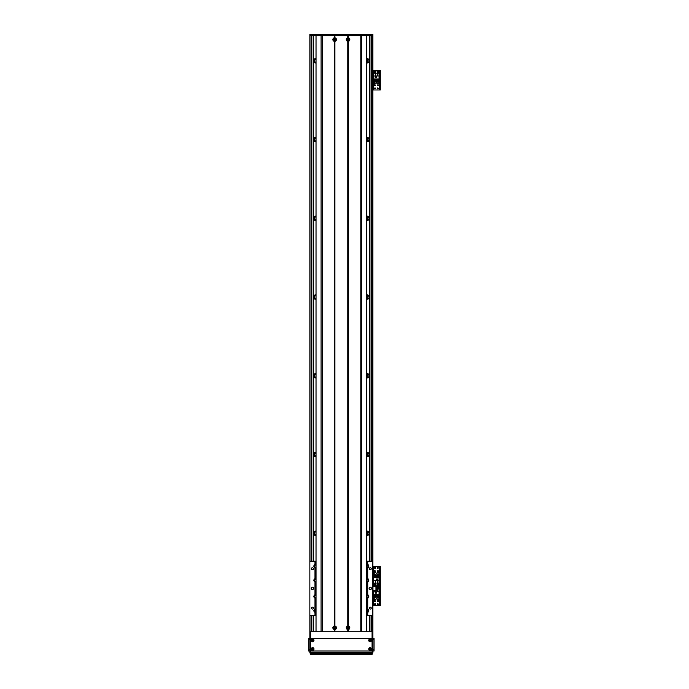 <?xml version="1.0" encoding="UTF-8"?>
<svg xmlns="http://www.w3.org/2000/svg" width="689" height="689" viewBox="0 0 689 689"><rect width="100%" height="100%" fill="white"/><g stroke="black" fill="none" stroke-linecap="round" stroke-linejoin="round"><path stroke-width="1.03" d="M316.01 609.911A2.162 2.162 0 0 0 314.925 609.963L314.985 610.867A1.3 1.3 0 0 1 316.01 610.807M316.01 531.167A2.162 2.162 0 0 0 313.4 533.286A2.162 2.162 0 0 0 316.01 535.405M316.01 452.423A2.162 2.162 0 0 0 313.4 454.542A2.162 2.162 0 0 0 316.01 456.661M316.01 373.679A2.162 2.162 0 0 0 313.4 375.798A2.162 2.162 0 0 0 316.01 377.916M316.01 294.935A2.162 2.162 0 0 0 313.4 297.054A2.162 2.162 0 0 0 316.01 299.172M316.01 216.2A2.162 2.162 0 0 0 313.4 218.318A2.162 2.162 0 0 0 316.01 220.437M316.01 137.456A2.162 2.162 0 0 0 313.4 139.574A2.162 2.162 0 0 0 316.01 141.693M316.01 58.711A2.162 2.162 0 0 0 313.4 60.83A2.162 2.162 0 0 0 316.01 62.949M366.686 62.949A2.162 2.162 0 0 0 369.304 60.83A2.162 2.162 0 0 0 366.686 58.711M366.686 141.693A2.162 2.162 0 0 0 369.304 139.574A2.162 2.162 0 0 0 366.686 137.456M366.686 220.437A2.162 2.162 0 0 0 369.304 218.318A2.162 2.162 0 0 0 366.686 216.2M366.686 299.172A2.162 2.162 0 0 0 369.304 297.054A2.162 2.162 0 0 0 366.686 294.935M366.686 377.916A2.162 2.162 0 0 0 369.304 375.798A2.162 2.162 0 0 0 366.686 373.679M366.686 456.661A2.162 2.162 0 0 0 369.304 454.542A2.162 2.162 0 0 0 366.686 452.423M366.686 535.405A2.162 2.162 0 0 0 369.304 533.286A2.162 2.162 0 0 0 366.686 531.167M367.771 609.963A2.162 2.162 0 0 0 366.686 609.911M371.664 561.242L371.664 35.63L372.844 35.63L372.844 631.718L372.06 631.718L372.06 653.37A0.784 0.784 0 0 0 372.844 652.578L309.852 652.578A0.784 0.784 0 0 0 310.644 653.37L310.644 631.718L309.852 631.718L309.852 652.578M309.852 34.45L309.852 35.63L311.032 35.63L311.032 561.242M368.658 62.372L369.252 61.287L368.658 59.288M366.686 59.607A1.3 1.3 0 0 1 367.711 59.667L368.047 62.794L368.469 62.535M368.469 59.125L368.047 58.858L368.047 59.9L368.047 58.866M316.01 62.044A1.3 1.3 0 0 1 314.985 61.993L314.262 60.83L314.985 59.667A1.3 1.3 0 0 1 316.01 59.607M314.692 62.811L314.658 61.76M314.658 59.9L314.692 58.849M368.047 62.794L367.711 61.993A1.3 1.3 0 0 1 366.686 62.044M368.012 58.849L368.047 59.9M368.047 61.76L368.012 62.811M314.038 59.288L313.443 60.374L314.038 62.372M314.227 62.535L314.658 62.794M314.658 58.858L314.227 59.125M368.658 141.107L369.252 140.031L368.658 138.033M366.686 138.351A1.3 1.3 0 0 1 367.711 138.403L368.047 141.538L368.469 141.279M368.469 137.869L368.047 137.602L368.047 138.644L368.047 137.602M316.01 140.789A1.3 1.3 0 0 1 314.985 140.737L314.262 139.574L314.985 138.403A1.3 1.3 0 0 1 316.01 138.351M314.692 141.555L314.658 140.504M314.658 138.644L314.692 137.593M368.047 141.538L367.711 140.737A1.3 1.3 0 0 1 366.686 140.789M368.012 137.593L368.047 138.644M368.047 140.504L368.012 141.555M314.038 138.033L313.443 139.109L314.038 141.107M314.227 141.279L314.658 141.538M314.658 137.602L314.227 137.869M368.658 219.851L369.252 218.775L368.658 216.777M366.686 217.095A1.3 1.3 0 0 1 367.711 217.147L368.047 220.282L368.469 220.024M368.469 216.613L368.047 216.346L368.047 217.388L368.047 216.346M316.01 219.533A1.3 1.3 0 0 1 314.985 219.481L314.262 218.318L314.985 217.147A1.3 1.3 0 0 1 316.01 217.095M314.692 220.299L314.658 219.248M314.658 217.38L314.692 216.329M368.047 220.282L367.711 219.481A1.3 1.3 0 0 1 366.686 219.533M368.012 216.329L368.047 217.38M368.047 219.248L368.012 220.299M314.038 216.777L313.443 217.853L314.038 219.851M314.227 220.024L314.658 220.282M314.658 216.346L314.227 216.613M368.658 298.595L369.252 297.519L368.658 295.521M366.686 295.839A1.3 1.3 0 0 1 367.711 295.891L368.047 299.026L368.469 298.759M368.469 295.348L368.047 295.09L368.047 296.124L368.047 295.09M316.01 298.277A1.3 1.3 0 0 1 314.985 298.225L314.262 297.054L314.985 295.891A1.3 1.3 0 0 1 316.01 295.839M314.692 299.043L314.658 297.993M314.658 296.124L314.692 295.073M368.047 299.026L367.711 298.225A1.3 1.3 0 0 1 366.686 298.277M368.012 295.073L368.047 296.124M368.047 297.993L368.012 299.043M314.038 295.521L313.443 296.597L314.038 298.595M314.227 298.759L314.658 299.026M314.658 295.09L314.227 295.348M368.658 377.339L369.252 376.263L368.658 374.265M366.686 374.583A1.3 1.3 0 0 1 367.711 374.635L368.047 377.77L368.469 377.503M368.469 374.093L368.047 373.834L368.047 374.868L368.047 373.834M316.01 377.021A1.3 1.3 0 0 1 314.985 376.969L314.262 375.798L314.985 374.635A1.3 1.3 0 0 1 316.01 374.583M314.692 377.779L314.658 376.728M314.658 374.868L314.692 373.817M368.047 377.77L367.711 376.969A1.3 1.3 0 0 1 366.686 377.021M368.012 373.817L368.047 374.868M368.047 376.728L368.012 377.779M314.038 374.265L313.443 375.341L314.038 377.339M314.227 377.503L314.658 377.77M314.658 373.834L314.227 374.093M368.658 456.084L369.252 454.998L368.658 453M366.686 453.328A1.3 1.3 0 0 1 367.711 453.379L368.047 456.506L368.469 456.247M368.469 452.837L368.047 452.578L368.047 453.612L368.047 452.578M316.01 455.765A1.3 1.3 0 0 1 314.985 455.705L314.262 454.542L314.985 453.379A1.3 1.3 0 0 1 316.01 453.328M314.692 456.523L314.658 455.472M314.658 453.612L314.692 452.561M368.047 456.506L367.711 455.705A1.3 1.3 0 0 1 366.686 455.765M368.012 452.561L368.047 453.612M368.047 455.472L368.012 456.523M314.038 453L313.443 454.085L314.038 456.084M314.227 456.247L314.658 456.514M314.658 452.578L314.227 452.837M368.658 534.828L369.252 533.742L368.658 531.744M366.686 532.063A1.3 1.3 0 0 1 367.711 532.123L368.047 535.25L368.469 534.991M368.469 531.581L368.047 531.322L368.047 532.356L368.047 531.322M316.01 534.509A1.3 1.3 0 0 1 314.985 534.449L314.262 533.286L314.985 532.123A1.3 1.3 0 0 1 316.01 532.063M314.692 535.267L314.658 534.216M314.658 532.356L314.692 531.305M368.047 535.25L367.711 534.449A1.3 1.3 0 0 1 366.686 534.509M368.012 531.305L368.047 532.356M368.047 534.216L368.012 535.267M314.038 531.744L313.443 532.83L314.038 534.828M314.227 534.991L314.658 535.25M314.658 531.322L314.227 531.581M366.686 610.807A1.3 1.3 0 0 1 367.711 610.867L367.96 611.022M309.852 35.63L309.852 561.242L314.968 561.242L314.968 564.463A1.869 1.869 0 0 0 314.968 567.857L314.968 578.639A1.869 1.869 0 0 0 314.968 582.033L314.968 594.779A1.869 1.869 0 0 0 314.968 598.173L314.968 608.955A1.869 1.869 0 0 0 314.968 612.349L314.968 615.57L309.852 615.57L309.852 631.718M376.978 573.455A0.982 0.982 -90 0 1 378.459 572.602A0.982 0.982 -90 0 1 378.459 574.307A0.982 0.982 -90 0 1 376.978 573.455M374.222 573.455A0.982 0.982 -90 0 1 375.703 572.602A0.982 0.982 -90 0 1 375.703 574.307A0.982 0.982 -90 0 1 374.222 573.455M378.45 571.095A0.482 0.482 -90 0 1 377.727 571.508A0.482 0.482 -90 0 1 377.727 570.673A0.482 0.482 -90 0 1 378.45 571.095M378.252 567.943A0.482 0.482 -90 0 1 377.529 568.365A0.482 0.482 -90 0 1 377.529 567.521A0.482 0.482 -90 0 1 378.252 567.943M375.496 584.479A0.482 0.482 -90 0 1 374.773 584.901A0.482 0.482 -90 0 1 374.773 584.057A0.482 0.482 -90 0 1 375.496 584.479M378.252 584.479A0.482 0.482 -90 0 1 377.529 584.901A0.482 0.482 -90 0 1 377.529 584.057A0.482 0.482 -90 0 1 378.252 584.479M375.496 567.943A0.482 0.482 -90 0 1 374.773 568.365A0.482 0.482 -90 0 1 374.773 567.521A0.482 0.482 -90 0 1 375.496 567.943M375.298 571.095A0.482 0.482 -90 0 1 374.575 571.508A0.482 0.482 -90 0 1 374.575 570.673A0.482 0.482 -90 0 1 375.298 571.095M380.328 584.875L379.699 584.875L379.699 586.055L380.328 586.055L380.328 566.367L379.699 566.367L379.699 567.547L380.328 567.547M379.699 584.875L379.699 567.547M372.844 566.367L380.328 566.367M373.671 586.434L379.699 586.055L379.699 587.235L380.328 587.235L380.328 586.055L379.544 586.055L379.544 566.367M374.325 584.479A0.689 0.689 -90 0 1 375.359 583.884A0.689 0.689 -90 0 1 375.359 585.073A0.689 0.689 -90 0 1 374.325 584.479M377.081 584.479A0.689 0.689 -90 0 1 378.115 583.884A0.689 0.689 -90 0 1 378.115 585.073A0.689 0.689 -90 0 1 377.081 584.479M379.071 580.362L379.071 577.391L373.714 577.391L373.714 585.857L379.071 585.857L379.071 580.362L377.374 580.362L377.374 583.101L379.071 583.101M377.615 579.01L376.349 579.01L376.349 580.267L377.615 580.267L377.615 579.01M378.58 575.892L378.95 577.391M374.592 575.892L373.834 575.892L373.834 577.391M374.592 577.391L374.592 574.953L375.186 574.953L375.186 577.391M375.6 577.391L375.6 574.953L376.185 574.953L376.185 577.391M376.599 577.391L376.599 574.953L377.184 574.953L377.184 577.391M377.598 577.391L377.598 574.953L378.58 574.953L378.58 577.391M373.714 580.362L377.374 580.362M377.374 583.101L373.714 583.101M375.41 580.362L375.41 583.101M377.572 580.224L377.572 579.044L376.392 579.044L376.392 580.224L377.572 580.224M334.019 627.774A0.637 0.637 0 0 1 334.975 627.223A0.637 0.637 0 0 1 334.975 628.334A0.637 0.637 0 0 1 334.019 627.774M347.402 627.774A0.637 0.637 0 0 1 348.358 627.223A0.637 0.637 0 0 1 348.358 628.334A0.637 0.637 0 0 1 347.402 627.774M348.401 40.1L347.402 39.566L348.401 39.04L348.401 40.1M334.294 39.04C335.509 39.394 335.509 39.747 334.294 40.1L334.294 39.04M334.019 39.566A0.637 0.637 0 0 1 334.975 39.015A0.637 0.637 0 0 1 334.975 40.117A0.637 0.637 0 0 1 334.019 39.566M347.402 39.566A0.637 0.637 0 0 1 348.358 39.015A0.637 0.637 0 0 1 348.358 40.117A0.637 0.637 0 0 1 347.402 39.566M372.844 590.378L376.788 590.378L376.788 586.434L372.844 586.434M309.852 615.57L309.852 561.242M313.59 588.406A1.18 1.18 0 0 0 311.824 587.381A1.18 1.18 0 0 0 311.824 589.431A1.18 1.18 0 0 0 313.59 588.406M313.383 568.718A0.965 0.965 0 0 0 311.928 567.882A0.965 0.965 0 0 0 311.928 569.562A0.965 0.965 0 0 0 313.383 568.718M313.383 608.094A0.965 0.965 0 0 0 311.928 607.25A0.965 0.965 0 0 0 311.928 608.93A0.965 0.965 0 0 0 313.383 608.094M372.844 615.57L367.728 615.57L367.728 612.349A1.869 1.869 0 0 0 367.728 608.955L367.728 598.173A1.869 1.869 0 0 0 367.728 594.779L367.728 582.033A1.869 1.869 0 0 0 367.728 578.639L367.728 567.857A1.869 1.869 0 0 0 367.728 564.463L367.728 561.242L372.844 561.242M371.466 588.406A1.18 1.18 0 0 0 369.7 587.381A1.18 1.18 0 0 0 369.7 589.431A1.18 1.18 0 0 0 371.466 588.406M371.259 608.094A0.965 0.965 0 0 0 369.804 607.25A0.965 0.965 0 0 0 369.804 608.93A0.965 0.965 0 0 0 371.259 608.094M371.259 568.718A0.965 0.965 0 0 0 369.804 567.882A0.965 0.965 0 0 0 369.804 569.562A0.965 0.965 0 0 0 371.259 568.718M367.495 567.943A1.869 1.869 0 0 0 367.728 567.857L366.944 568.029A1.869 1.869 0 0 1 366.686 568.012M366.686 564.308A1.869 1.869 0 0 1 366.944 564.291L367.728 564.463A1.869 1.869 0 0 0 367.495 564.377M366.686 561.242L367.728 561.242M314.968 561.242L316.01 561.242M367.728 615.57L366.686 615.57M316.01 615.57L314.968 615.57M315.028 564.437A1.869 1.869 0 0 0 314.968 564.463L315.76 564.291A1.869 1.869 0 0 1 316.01 564.308M316.01 568.012A1.869 1.869 0 0 1 315.76 568.029L314.968 567.857A1.869 1.869 0 0 0 315.028 567.882M315.028 578.614A1.869 1.869 0 0 0 314.968 578.639L315.76 578.467A1.869 1.869 0 0 1 316.01 578.484M316.01 582.188A1.869 1.869 0 0 1 315.76 582.205L314.968 582.033A1.869 1.869 0 0 0 315.028 582.059M315.028 594.753A1.869 1.869 0 0 0 314.968 594.779L315.76 594.607A1.869 1.869 0 0 1 316.01 594.624M316.01 598.328A1.869 1.869 0 0 1 315.76 598.345L314.968 598.173A1.869 1.869 0 0 0 315.028 598.198M315.028 608.93A1.869 1.869 0 0 0 314.968 608.955L315.76 608.783A1.869 1.869 0 0 1 316.01 608.8M316.01 612.504A1.869 1.869 0 0 1 315.76 612.521L314.968 612.349A1.869 1.869 0 0 0 315.028 612.375M367.495 612.435A1.869 1.869 0 0 0 367.728 612.349L366.944 612.521A1.869 1.869 0 0 1 366.686 612.504M366.686 608.8A1.869 1.869 0 0 1 366.944 608.783L367.728 608.955A1.869 1.869 0 0 0 367.495 608.869M367.495 598.259A1.869 1.869 0 0 0 367.728 598.173L366.944 598.345A1.869 1.869 0 0 1 366.686 598.328M366.686 594.624A1.869 1.869 0 0 1 366.944 594.607L367.728 594.779A1.869 1.869 0 0 0 367.495 594.693M367.495 582.119A1.869 1.869 0 0 0 367.728 582.033L366.944 582.205A1.869 1.869 0 0 1 366.686 582.188M366.686 578.484A1.869 1.869 0 0 1 366.944 578.467L367.728 578.639A1.869 1.869 0 0 0 367.495 578.553M316.01 609.601A1.085 1.085 0 0 0 314.675 610.652A1.085 1.085 0 0 0 316.01 611.703M316.01 579.285A1.085 1.085 0 0 0 314.675 580.336A1.085 1.085 0 0 0 316.01 581.387M366.686 597.527A1.085 1.085 0 0 0 368.021 596.476A1.085 1.085 0 0 0 366.686 595.425M366.686 567.211A1.085 1.085 0 0 0 368.021 566.16A1.085 1.085 0 0 0 366.686 565.109M366.686 581.387A1.085 1.085 0 0 0 368.021 580.336A1.085 1.085 0 0 0 366.686 579.285M366.686 611.703A1.085 1.085 0 0 0 368.021 610.652A1.085 1.085 0 0 0 366.686 609.601M316.01 565.109A1.085 1.085 0 0 0 314.675 566.16A1.085 1.085 0 0 0 316.01 567.211M316.01 595.425A1.085 1.085 0 0 0 314.675 596.476A1.085 1.085 0 0 0 316.01 597.527M334.415 41.34A1.791 1.791 0 0 1 334.415 37.792L334.906 37.792A1.791 1.791 0 0 1 334.906 41.34L334.415 41.34L334.415 626L334.906 626A1.791 1.791 0 0 1 334.906 629.548L334.415 629.548A1.791 1.791 0 0 1 334.415 626M333.769 39.566A0.887 0.887 0 0 0 335.104 40.332A0.887 0.887 0 0 0 335.104 38.799A0.887 0.887 0 0 0 333.769 39.566M333.769 627.774A0.887 0.887 0 0 0 335.104 628.549A0.887 0.887 0 0 0 335.104 627.007A0.887 0.887 0 0 0 333.769 627.774M347.799 629.548A1.791 1.791 0 0 1 347.799 626L348.289 626A1.791 1.791 0 0 1 348.289 629.548L347.799 629.548L347.799 631.718L334.906 631.718L334.906 629.548M347.161 627.774A0.887 0.887 0 0 0 348.488 628.549A0.887 0.887 0 0 0 348.488 627.007A0.887 0.887 0 0 0 347.161 627.774M347.799 41.34A1.791 1.791 0 0 1 347.799 37.792L348.289 37.792A1.791 1.791 0 0 1 348.289 41.34L347.799 41.34L347.799 626M347.161 39.566A0.887 0.887 0 0 0 348.488 40.332A0.887 0.887 0 0 0 348.488 38.799A0.887 0.887 0 0 0 347.161 39.566M316.01 631.718L316.01 35.63L334.415 35.63L334.415 37.792M334.415 629.548L334.415 631.718L322.521 631.718L322.521 35.63L366.686 35.63L366.686 631.718M334.656 37.973L334.656 35.63M334.656 631.718L334.656 629.376M348.04 37.973L348.04 35.63M348.04 626.18L348.04 41.159M348.289 37.792L348.289 35.63L360.183 35.63L360.183 631.718L348.289 631.718L348.289 629.548M348.04 631.718L348.04 629.376M334.906 37.792L334.906 35.63L347.799 35.63L347.799 37.792M334.656 626.18L334.656 41.159M310.033 34.45L372.844 34.45L372.844 35.63M370.88 34.45L370.88 35.63L366.651 35.63L366.651 631.718M360.183 35.63L360.166 34.45M316.053 631.718L316.053 35.63L311.824 35.63L311.824 34.45M315.76 34.45L315.76 35.63M366.944 34.45L366.944 35.63M376.978 598.655A0.982 0.982 -90 0 1 378.459 597.802A0.982 0.982 -90 0 1 378.459 599.508A0.982 0.982 -90 0 1 376.978 598.655M374.222 598.655A0.982 0.982 -90 0 1 375.703 597.802A0.982 0.982 -90 0 1 375.703 599.508A0.982 0.982 -90 0 1 374.222 598.655M375.298 601.015A0.482 0.482 -90 0 1 374.575 601.437A0.482 0.482 -90 0 1 374.575 600.593A0.482 0.482 -90 0 1 375.298 601.015M378.252 587.631A0.482 0.482 -90 0 1 377.529 588.044A0.482 0.482 -90 0 1 377.529 587.209A0.482 0.482 -90 0 1 378.252 587.631M375.496 604.167A0.482 0.482 -90 0 1 374.773 604.58A0.482 0.482 -90 0 1 374.773 603.745A0.482 0.482 -90 0 1 375.496 604.167M378.252 604.167A0.482 0.482 -90 0 1 377.529 604.58A0.482 0.482 -90 0 1 377.529 603.745A0.482 0.482 -90 0 1 378.252 604.167M378.45 601.015A0.482 0.482 -90 0 1 377.727 601.437A0.482 0.482 -90 0 1 377.727 600.593A0.482 0.482 -90 0 1 378.45 601.015M380.328 604.554L379.699 604.554L379.699 605.743L380.328 605.743L380.328 587.235M379.699 604.554L379.699 587.235M373.671 566.367L373.671 586.055L379.544 586.055L379.544 605.743L380.328 605.743M372.844 605.743L379.544 605.743M378.459 587.631A0.689 0.689 -90 0 1 377.426 588.225A0.689 0.689 -90 0 1 377.426 587.028A0.689 0.689 -90 0 1 378.459 587.631M373.714 590.378L373.714 594.719L379.071 594.719L379.071 586.253L373.714 586.434M375.41 590.378L375.41 591.739L373.714 591.739M375.169 593.1L376.427 593.1L376.427 591.842L375.169 591.842L375.169 593.1M374.205 596.209L373.834 594.719M378.183 596.209L378.95 596.209L378.95 594.719M378.183 594.719L378.183 597.156L377.598 597.156L377.598 594.719M377.184 594.719L377.184 597.156L376.599 597.156L376.599 594.719M376.185 594.719L376.185 597.156L375.6 597.156L375.6 594.719M375.186 594.719L375.186 597.156L374.205 597.156L374.205 594.719M379.071 591.739L375.41 591.739M376.788 589.009L379.071 589.009M377.374 591.739L377.374 589.009M375.212 591.877L375.212 593.065L376.392 593.065L376.392 591.877L375.212 591.877M376.978 82.887A0.982 0.982 -90 0 1 378.459 82.034A0.982 0.982 -90 0 1 378.459 83.739A0.982 0.982 -90 0 1 376.978 82.887M374.222 82.887A0.982 0.982 -90 0 1 375.703 82.034A0.982 0.982 -90 0 1 375.703 83.739A0.982 0.982 -90 0 1 374.222 82.887M375.298 85.247A0.482 0.482 -90 0 1 374.575 85.669A0.482 0.482 -90 0 1 374.575 84.833A0.482 0.482 -90 0 1 375.298 85.247M378.252 71.863A0.482 0.482 -90 0 1 377.529 72.285A0.482 0.482 -90 0 1 377.529 71.441A0.482 0.482 -90 0 1 378.252 71.863M375.496 88.399A0.482 0.482 -90 0 1 374.773 88.821A0.482 0.482 -90 0 1 374.773 87.977A0.482 0.482 -90 0 1 375.496 88.399M378.252 88.399A0.482 0.482 -90 0 1 377.529 88.821A0.482 0.482 -90 0 1 377.529 87.977A0.482 0.482 -90 0 1 378.252 88.399M375.496 71.863A0.482 0.482 -90 0 1 374.773 72.285A0.482 0.482 -90 0 1 374.773 71.441A0.482 0.482 -90 0 1 375.496 71.863M378.45 85.247A0.482 0.482 -90 0 1 377.727 85.669A0.482 0.482 -90 0 1 377.727 84.833A0.482 0.482 -90 0 1 378.45 85.247M380.328 88.795L379.699 88.795L379.699 89.975L380.328 89.975L380.328 70.287L379.699 70.287L379.699 71.467L380.328 71.467M379.699 88.795L379.699 71.467M372.844 70.287L380.328 70.287M380.328 89.975L379.544 89.975L379.544 70.287M372.844 89.975L379.544 89.975M378.459 71.863A0.689 0.689 -90 0 1 377.426 72.457A0.689 0.689 -90 0 1 377.426 71.268A0.689 0.689 -90 0 1 378.459 71.863M375.703 71.863A0.689 0.689 -90 0 1 374.67 72.457A0.689 0.689 -90 0 1 374.67 71.268A0.689 0.689 -90 0 1 375.703 71.863M373.714 75.979L373.714 78.951L379.071 78.951L379.071 70.485L373.714 70.485L373.714 75.979L375.41 75.979L375.41 73.241L373.714 73.241M375.169 77.332L376.427 77.332L376.427 76.074L375.169 76.074L375.169 77.332M374.205 80.449L373.834 78.951M378.183 80.449L378.95 80.449L378.95 78.951M378.183 78.951L378.183 81.388L377.598 81.388L377.598 78.951M377.184 78.951L377.184 81.388L376.599 81.388L376.599 78.951M376.185 78.951L376.185 81.388L375.6 81.388L375.6 78.951M375.186 78.951L375.186 81.388L374.205 81.388L374.205 78.951M379.071 75.979L375.41 75.979M375.41 73.241L379.071 73.241M377.374 75.979L377.374 73.241M375.212 76.117L375.212 77.297L376.392 77.297L376.392 76.117L375.212 76.117M369.425 640.374A0.672 0.672 0 0 0 370.424 640.959A0.672 0.672 0 0 0 370.424 639.797A0.672 0.672 0 0 0 369.425 640.374M368.736 640.374A1.361 1.361 0 0 1 370.768 639.203A1.361 1.361 0 0 1 370.768 641.554A1.361 1.361 0 0 1 368.736 640.374M311.936 649.038A0.672 0.672 0 0 0 312.944 649.615A0.672 0.672 0 0 0 312.944 648.461A0.672 0.672 0 0 0 311.936 649.038M311.247 649.038A1.361 1.361 0 0 1 313.288 647.858A1.361 1.361 0 0 1 313.288 650.218A1.361 1.361 0 0 1 311.247 649.038M311.936 640.374A0.672 0.672 0 0 0 312.944 640.959A0.672 0.672 0 0 0 312.944 639.797A0.672 0.672 0 0 0 311.936 640.374M311.247 640.374A1.361 1.361 0 0 1 313.288 639.203A1.361 1.361 0 0 1 313.288 641.554A1.361 1.361 0 0 1 311.247 640.374M369.425 649.038A0.672 0.672 0 0 0 370.424 649.615A0.672 0.672 0 0 0 370.424 648.461A0.672 0.672 0 0 0 369.425 649.038M368.736 649.038A1.361 1.361 0 0 1 370.768 647.858A1.361 1.361 0 0 1 370.768 650.218A1.361 1.361 0 0 1 368.736 649.038M310.644 639.59A1.18 1.18 0 0 1 311.824 638.41L370.88 638.41A1.18 1.18 0 0 1 372.06 639.59L372.06 649.822A1.18 1.18 0 0 1 370.88 651.01L311.824 651.01A1.18 1.18 0 0 1 310.644 649.822L310.644 639.59M372.844 652.578L372.844 631.718M370.88 654.55L311.824 654.55L311.824 653.37L310.644 653.37L372.06 653.37L370.88 653.37L370.88 654.55L372.06 654.55L372.06 653.37M370.579 649.038A0.482 0.482 0 0 1 369.847 649.46A0.482 0.482 0 0 1 369.847 648.616A0.482 0.482 0 0 1 370.579 649.038M313.09 649.038A0.482 0.482 0 0 1 312.367 649.46A0.482 0.482 0 0 1 312.367 648.616A0.482 0.482 0 0 1 313.09 649.038M313.09 640.374A0.482 0.482 0 0 1 312.367 640.796A0.482 0.482 0 0 1 312.367 639.96A0.482 0.482 0 0 1 313.09 640.374M370.579 640.374A0.482 0.482 0 0 1 369.847 640.796A0.482 0.482 0 0 1 369.847 639.96A0.482 0.482 0 0 1 370.579 640.374M310.644 631.718L372.06 631.718M310.644 653.37L310.644 654.55L311.824 654.55M311.824 653.37L370.88 653.37M309.852 649.822L308.672 649.822L308.672 651.01L309.852 651.01M308.672 649.822L308.672 639.59L309.852 639.59M308.672 638.41L309.852 638.41L308.672 638.41L308.672 639.59M372.844 639.59L374.032 639.59L374.032 638.41L372.844 638.41L374.032 638.41M374.032 639.59L374.032 649.822L372.844 649.822M374.032 651.01L372.844 651.01L374.032 651.01L374.032 649.822M314.899 58.763L314.899 59.71M314.899 534.406L314.899 535.353M314.899 455.662L314.899 456.609M314.899 531.219L314.899 532.166M314.899 376.917L314.899 377.865M314.899 452.484L314.899 453.422M314.899 298.173L314.899 299.121M314.899 373.739L314.899 374.678M314.899 219.438L314.899 220.377M314.899 294.995L314.899 295.934M314.899 140.694L314.899 141.633M314.899 216.251L314.899 217.199M314.985 534.449L314.985 535.37M314.985 609.937L314.985 610.867M314.985 455.705L314.985 456.635M314.985 531.202L314.985 532.123M314.985 376.969L314.985 377.891M314.985 452.458L314.985 453.379M314.985 298.225L314.985 299.147M314.985 373.714L314.985 374.635M314.985 219.481L314.985 220.402M314.985 294.97L314.985 295.891M314.985 140.737L314.985 141.658M314.985 216.225L314.985 217.147M314.985 58.737L314.985 59.667M314.985 61.993L314.985 62.914M314.985 137.481L314.985 138.403M367.711 534.449L367.711 535.37M367.711 609.937L367.711 610.867M367.797 534.406L367.797 535.353M367.797 609.989L367.797 610.91M367.711 455.705L367.711 456.635M367.711 531.202L367.711 532.123M367.797 455.662L367.797 456.609M367.797 531.219L367.797 532.166M367.711 376.969L367.711 377.891M367.711 452.458L367.711 453.379M367.797 376.917L367.797 377.865M367.797 452.484L367.797 453.422M367.711 298.225L367.711 299.147M367.711 373.714L367.711 374.635M367.797 298.173L367.797 299.121M367.797 373.739L367.797 374.678M367.711 219.481L367.711 220.402M367.711 294.97L367.711 295.891M367.797 219.438L367.797 220.377M367.797 294.995L367.797 295.934M367.711 140.737L367.711 141.658M367.711 216.225L367.711 217.147M367.797 140.694L367.797 141.633M367.797 216.251L367.797 217.199M367.711 61.993L367.711 62.914M367.711 137.481L367.711 138.403M367.797 61.95L367.797 62.888M367.797 137.507L367.797 138.455M367.797 58.763L367.797 59.71M367.711 58.737L367.711 59.667M314.899 61.95L314.899 62.888M314.899 137.507L314.899 138.455M311.032 615.57L311.032 631.718M369.519 35.63L369.519 561.242L369.502 35.63M369.519 615.57L369.519 631.718L369.502 615.57M371.078 35.63L371.078 561.242M371.078 615.57L371.078 631.718M371.664 615.57L371.664 631.718M313.185 35.63L313.185 561.242L313.202 35.63M313.185 615.57L313.185 631.718L313.202 615.57M311.626 35.63L311.626 561.242M311.626 615.57L311.626 631.718M372.964 590.378L372.964 586.434M375.961 586.434L375.961 590.378M315.76 564.291L315.76 561.242M315.76 578.467L315.76 568.029M315.76 594.607L315.76 582.205M315.76 608.783L315.76 598.345M315.76 615.57L315.76 612.521M366.944 615.57L366.944 612.521M366.944 608.783L366.944 598.345M366.944 594.607L366.944 582.205M366.944 578.467L366.944 568.029M366.944 564.291L366.944 561.242M334.492 37.817L334.492 35.63M334.492 631.718L334.492 629.531M334.82 37.817L334.82 35.63M334.82 631.718L334.82 629.531M347.885 37.817L347.885 35.63M347.885 626.025L347.885 41.314M348.203 37.817L348.203 35.63M348.203 626.025L348.203 41.314M348.289 626L348.289 41.34M361.639 631.718L361.63 34.45M348.203 631.718L348.203 629.531M347.885 631.718L347.885 629.531M334.906 626L334.906 41.34M334.82 626.025L334.82 41.314M334.492 626.025L334.492 41.314M321.057 631.718L321.074 34.45M368.908 34.45L368.908 35.63M313.788 34.45L313.788 35.63M316.148 34.45L316.148 35.63M322.53 34.45L322.53 35.63M366.557 34.45L366.557 35.63M373.671 605.743L373.671 590.378M373.671 89.975L373.671 70.287"/></g></svg>
